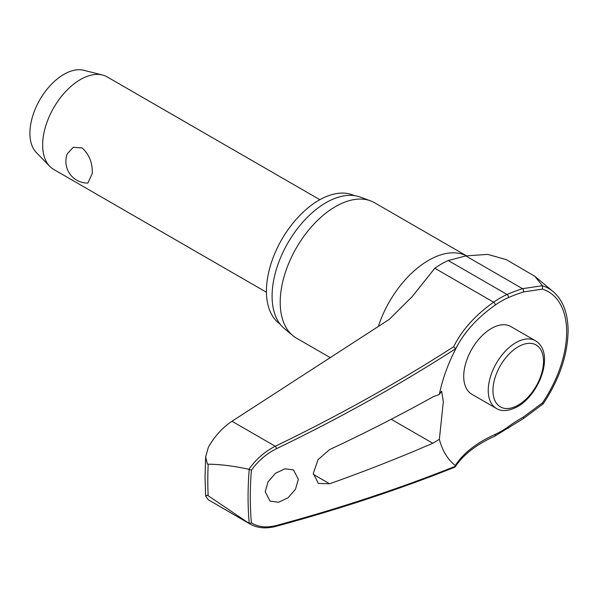 <?xml version="1.0" encoding="UTF-8"?>
<svg xmlns="http://www.w3.org/2000/svg" width="598" height="598" viewBox="0 0 598 598"><rect width="100%" height="100%" fill="white"/><g stroke="black" fill="none" stroke-linecap="round" stroke-linejoin="round"><path stroke-width="0.9" d="M542.535 403.657L542.431 402.903L523.4 417.038A2.003 0.86 60.3 0 1 523.594 417.8A2.003 0.86 60.3 0 1 523.362 418.6L543.148 403.882C559.302 379.566 567.622 355.249 568.1 330.918C567.988 313.262 563.01 300.151 553.15 291.577A90.956 52.512 120 0 0 542.535 285.829L534.829 276.298L506.401 259.689L487.751 254.382L465.782 255.914L448.253 260.534A82.517 47.646 120 0 0 434.791 268.233L412.269 296.571L389.216 319.414L231.979 421.269C222.306 427.734 214.42 436.45 208.328 447.416L205.645 456.954L207.371 463.988L208.179 464.19C220.931 464.369 234.491 466.074 248.873 469.303L249.216 469.437A339.44 195.98 120 0 0 248.073 497.102A339.44 195.98 120 0 0 249.209 523.444L251.392 522.884A337.922 195.098 -60 0 1 250.3 497.147A337.922 195.098 -60 0 1 251.392 470.148L249.216 469.437M455.399 349.613A163.261 104.089 174.2 0 1 457.709 345.128A163.261 104.089 174.2 0 1 495.122 305.144A2.003 1.024 -125.2 0 0 495.196 304.554A2.003 1.024 -125.2 0 0 493.627 302.199A165.063 105.241 -5.8 0 0 453.68 346.72L455.571 348.873M523.4 417.038A163.261 104.912 -6.4 0 0 508.121 426.815A79.639 45.979 -60 0 1 495.122 434.395A163.261 83.272 5.2 0 0 455.317 465.521L455.564 466.193A1465.048 747.231 -174.8 0 1 276.5 525.448C266.723 527.974 258.351 527.122 251.392 522.884M275.895 526.367A2.003 1.017 -105.1 0 0 275.932 526.36C339.148 509.249 398.784 489.523 454.831 467.173L455.564 466.193L455.317 465.521A109.404 63.164 -60 0 1 439.373 439.313L432.773 443.26A1466.849 797.351 -177.3 0 1 329.633 483.775L318.368 483.416L313.292 473.392L318.054 459.645L329.633 449.584A1466.849 893.666 -2.9 0 0 432.773 396.982L439.373 394.411L441.645 391.152L443.312 401.714L439.373 439.313M249.216 523.444L207.371 495.211L205.607 496.019L208.328 499.793L250.233 524.147C257.566 528.176 266.14 528.909 275.932 526.36L275.932 526.36A2.003 1.017 -105.1 0 0 276.5 525.448M280.066 324.079A74.264 42.877 -60 0 1 266.424 291.181A74.264 42.877 -60 0 1 297.684 217.687A74.264 42.877 -60 0 1 354.24 195.598M330.44 357.739L296.391 338.087A78.144 45.119 -60 0 1 292.706 335.508A78.144 45.119 -60 0 1 280.208 302.311A78.144 45.119 -60 0 1 311.805 226.41A78.144 45.119 -60 0 1 370.461 200.823A78.144 45.119 -60 0 1 374.535 202.729L466.447 255.802M370.461 200.823L360.175 197.041A76.267 44.035 120 0 0 302.924 222.015A76.267 44.035 120 0 0 272.09 296.092A76.267 44.035 120 0 0 284.282 328.489L292.706 335.508M298.342 479.275L295.472 489.261L288.027 497.813L278.563 502.245L270.057 501.124L265.206 491.765L268.083 481.786L275.529 473.227L284.992 468.802L293.491 469.923L298.342 479.275M496.34 408.404L471.815 394.246A39.072 22.56 -60 0 1 463.719 376.359A39.072 22.56 -60 0 1 480.777 337.04A39.072 22.56 -60 0 1 510.886 326.568L535.412 340.733A39.072 22.56 120 0 0 515.872 342.661A39.072 22.56 120 0 0 488.245 390.516A39.072 22.56 120 0 0 496.34 408.404C501.685 411.775 508.749 411.185 517.547 406.633C539.934 394.239 555.153 352.446 535.412 340.733M319.863 199.702L107.147 76.895A53.431 30.849 120 0 0 102.482 75.012A53.431 30.849 120 0 0 63.194 94.305A53.431 30.849 120 0 0 42.652 144.978A53.431 30.849 120 0 0 49.754 166.341A53.431 30.849 120 0 0 53.715 169.443L266.431 292.25M92.242 173.614L87.854 183.078A21.707 21.707 0 0 1 67.208 153.865L73.225 147.317L82.143 147.93C89.266 154.463 92.638 163.022 92.242 173.614M102.482 75.012L83.742 70.28A48.087 27.762 120 0 0 48.386 87.644A48.087 27.762 120 0 0 29.9 133.257A48.087 27.762 120 0 0 36.291 152.483L49.754 166.341M248.873 523.295L250.233 524.147M542.535 285.829L542.431 289.118A88.003 50.808 -60 0 1 566.65 332.025A88.003 50.808 -60 0 1 542.431 402.903M251.392 470.148C258.351 460.684 266.723 453.538 276.5 448.702A1465.048 934.091 -5.8 0 0 455.564 348.784L457.709 345.128M495.122 305.144A79.639 45.979 -60 0 1 508.121 297.714A163.261 82.232 -174.3 0 1 523.4 291.959L542.431 289.118M542.431 285.709L522.54 288.677A165.063 83.137 5.7 0 0 507.089 294.5A82.517 47.646 120 0 0 493.627 302.199L434.791 268.233M453.68 346.72A1463.044 932.813 174.2 0 1 275.252 446.25C264.914 451.445 256.116 459.129 248.873 469.303M439.373 394.411A109.404 63.164 -60 0 1 443.91 377.069A109.404 63.164 -60 0 1 455.317 349.793M208.179 495.787A347.229 200.472 -60 0 1 207.798 480.209A347.229 200.472 -60 0 1 208.179 464.19M523.4 291.959A2.003 1.136 -107.9 0 0 523.594 291.293A2.003 1.136 -107.9 0 0 522.54 288.677L465.782 255.914M508.121 297.714A2.003 1.286 -113.6 0 0 508.337 297.042A2.003 1.286 -113.6 0 0 507.089 294.5L448.253 260.534M495.122 434.395A2.003 1.278 65.8 0 1 495.196 435.232A2.003 1.278 65.8 0 1 494.606 436.241L523.362 418.607A2.003 0.86 60.3 0 1 523.362 418.607M508.121 426.815A2.003 1.009 54.3 0 1 508.337 427.57A2.003 1.009 54.3 0 1 508.091 428.377M378.317 326.575A78.144 45.119 -60 0 1 466.395 255.809M391.219 419.273L432.773 443.26M492.969 390.516A35.73 20.631 120 0 0 518.234 405.108A35.73 20.631 120 0 0 543.507 361.341A35.73 20.631 120 0 0 518.234 346.758A35.73 20.631 120 0 0 492.969 390.516M231.979 421.269L275.252 446.25A2.003 0.762 64.2 0 1 276.5 448.702M329.633 483.775L313.315 474.356M455.362 466.732C463.181 454.734 476.262 444.568 494.606 436.241M205.645 456.954L205.047 477.092L205.607 496.019M553.15 291.577L534.821 276.306"/></g></svg>
